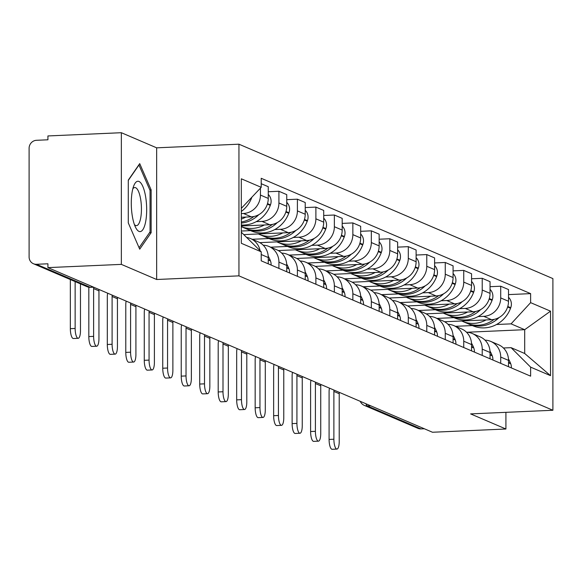 <?xml version="1.0" encoding="UTF-8"?>
<svg xmlns="http://www.w3.org/2000/svg" width="582" height="582" viewBox="0 0 582 582"><rect width="100%" height="100%" fill="white"/><g stroke="black" fill="none" stroke-linecap="round" stroke-linejoin="round"><path stroke-width="0.87" d="M121.354 132.711L121.354 264.381L47.92 267.618L432.484 432.251L505.918 429.007L470.612 413.897L552.9 410.266L552.9 278.596L238.947 144.19L156.653 147.828L121.354 132.711L47.92 135.948L47.92 139.789L36.477 140.298A7.748 7.311 -66.8 0 0 29.1 148.301L29.1 256.938A7.748 7.311 -66.8 0 0 33.429 263.733A7.748 7.311 -66.8 0 0 36.477 264.286L90.152 287.261A7.748 2.35 87.5 0 0 90.494 287.326A7.748 2.35 87.5 0 0 90.828 287.232M121.354 264.381L156.653 279.498L238.947 275.861L552.9 410.266M47.92 267.618L47.92 263.784L36.477 264.286M505.918 429.007L505.918 412.34M424.358 428.767L421.048 428.919A7.748 7.311 113.2 0 1 418 428.367L364.325 405.392A7.748 7.311 -66.8 0 0 367.38 405.938L421.048 428.919M444.619 321.751L491.55 319.685A17.831 16.813 -66.8 0 0 508.523 301.28L508.523 289.567L500.709 286.22L500.709 297.926A17.831 16.813 113.2 0 1 483.729 316.339L478.055 316.586M500.709 357.05L508.523 360.396A17.831 16.813 -66.8 0 0 498.57 344.755L490.75 341.408A17.831 16.813 113.2 0 1 500.709 357.05L500.709 363.35M508.523 360.396L508.523 366.704M490.044 286.693L500.709 286.22M484.988 340.128A17.831 16.813 113.2 0 1 490.75 341.408M453.858 317.656L437.002 318.398M426.14 313.844L473.071 311.77A17.831 16.813 -66.8 0 0 490.044 293.364L490.044 281.659L482.223 278.312L482.223 290.018A17.831 16.813 113.2 0 1 465.251 308.424L459.569 308.678M490.044 358.788L490.044 352.481A17.831 16.813 -66.8 0 0 480.085 336.84L472.264 333.493A17.831 16.813 113.2 0 1 482.223 349.135L482.223 355.442M471.558 278.778L482.223 278.312M466.502 332.22A17.831 16.813 113.2 0 1 472.264 333.493M435.372 309.74L418.523 310.49M407.655 305.928L454.586 303.862A17.831 16.813 -66.8 0 0 471.558 285.449L471.558 273.744L463.745 270.397L463.745 282.103A17.831 16.813 113.2 0 1 446.765 300.516L441.091 300.763M471.558 350.873L471.558 344.573A17.831 16.813 -66.8 0 0 461.606 328.932L453.785 325.585A17.831 16.813 113.2 0 1 463.745 341.219L463.745 347.527M453.08 270.87L463.745 270.397M448.024 324.305A17.831 16.813 113.2 0 1 453.785 325.585M416.894 301.832L400.038 302.575M389.176 298.02L436.107 295.947A17.831 16.813 -66.8 0 0 453.08 277.541L453.08 265.836L445.259 262.482L445.259 274.195A17.831 16.813 113.2 0 1 428.287 292.601L422.605 292.848M453.08 342.965L453.08 336.658A17.831 16.813 -66.8 0 0 443.12 321.017L435.3 317.67A17.831 16.813 113.2 0 1 445.259 333.311L445.259 339.619M434.594 262.955L445.259 262.482M429.538 316.397A17.831 16.813 113.2 0 1 435.3 317.67M398.408 293.917L381.559 294.659M370.69 290.105L417.621 288.039A17.831 16.813 -66.8 0 0 434.594 269.626L434.594 257.921L426.781 254.574L426.781 266.28A17.831 16.813 113.2 0 1 409.801 284.685L404.126 284.94M434.594 335.05L434.594 328.743A17.831 16.813 -66.8 0 0 424.642 313.109L416.821 309.762A17.831 16.813 113.2 0 1 426.781 325.396L426.781 331.704M416.115 255.047L426.781 254.574M411.059 308.482A17.831 16.813 113.2 0 1 416.821 309.762M379.93 286.009L363.073 286.751M352.212 282.197L399.143 280.124A17.831 16.813 -66.8 0 0 416.115 261.718L416.115 250.005L408.295 246.659L408.295 258.372A17.831 16.813 113.2 0 1 391.322 276.777L385.64 277.025M416.115 327.142L416.115 320.835A17.831 16.813 -66.8 0 0 406.156 305.194L398.335 301.847A17.831 16.813 113.2 0 1 408.295 317.488L408.295 323.796M397.637 247.132L408.295 246.659M392.574 300.574A17.831 16.813 113.2 0 1 398.335 301.847M361.444 278.094L344.595 278.836M333.726 274.282L380.657 272.216A17.831 16.813 -66.8 0 0 397.637 253.803L397.637 242.097L389.816 238.751L389.816 250.456A17.831 16.813 113.2 0 1 372.836 268.862L367.162 269.117M397.637 319.227L397.637 312.92A17.831 16.813 -66.8 0 0 387.677 297.286L379.857 293.932A17.831 16.813 113.2 0 1 389.816 309.573L389.816 315.88M379.151 239.217L389.816 238.751M374.095 292.659A17.831 16.813 113.2 0 1 379.857 293.932M342.965 270.186L326.109 270.928M315.248 266.374L362.179 264.301A17.831 16.813 -66.8 0 0 379.151 245.895L379.151 234.182L371.331 230.836L371.331 242.548A17.831 16.813 113.2 0 1 354.358 260.954L348.676 261.202M379.151 311.319L379.151 305.012A17.831 16.813 -66.8 0 0 369.192 289.37L361.371 286.024A17.831 16.813 113.2 0 1 371.331 301.665L371.331 307.973M360.673 231.309L371.331 230.836M355.609 284.743A17.831 16.813 113.2 0 1 361.371 286.024M324.48 262.271L307.631 263.013M296.762 258.459L343.693 256.386A17.831 16.813 -66.8 0 0 360.673 237.98L360.673 226.274L352.852 222.928L352.852 234.633A17.831 16.813 113.2 0 1 335.879 253.039L330.198 253.294M360.673 303.404L360.673 297.096A17.831 16.813 -66.8 0 0 350.713 281.455L342.893 278.109A17.831 16.813 113.2 0 1 352.852 293.75L352.852 300.057M342.187 223.393L352.852 222.928M337.131 276.836A17.831 16.813 113.2 0 1 342.893 278.109M306.001 254.363L289.145 255.105M278.283 250.551L325.214 248.478A17.831 16.813 -66.8 0 0 342.187 230.072L342.187 218.359L334.366 215.013L334.366 226.725A17.831 16.813 113.2 0 1 317.394 245.131L311.712 245.378M342.187 295.496L342.187 289.189A17.831 16.813 -66.8 0 0 332.227 273.547L324.407 270.201A17.831 16.813 113.2 0 1 334.366 285.842L334.366 292.142M323.708 215.486L334.366 215.013M318.645 268.92A17.831 16.813 113.2 0 1 324.407 270.201M287.515 246.448L270.666 247.19M259.798 242.636L306.729 240.562A17.831 16.813 -66.8 0 0 323.708 222.157L323.708 210.451L315.888 207.105L315.888 218.81A17.831 16.813 113.2 0 1 298.915 237.216L293.233 237.471M323.708 287.581L323.708 281.273A17.831 16.813 -66.8 0 0 313.749 265.632L305.928 262.286A17.831 16.813 113.2 0 1 315.888 277.927L315.888 284.234M305.223 207.57L315.888 207.105M300.167 261.012A17.831 16.813 113.2 0 1 305.928 262.286M269.037 238.533L252.181 239.282M243.953 234.604L288.25 232.655A17.831 16.813 -66.8 0 0 305.223 214.249L305.223 202.536L297.402 199.19L297.402 210.895A17.831 16.813 113.2 0 1 280.429 229.308L274.748 229.555M305.223 279.666L305.223 273.365A17.831 16.813 -66.8 0 0 295.263 257.724L287.45 254.378A17.831 16.813 113.2 0 1 297.402 270.012L297.402 276.319M286.744 199.662L297.402 199.19M281.681 253.097A17.831 16.813 113.2 0 1 287.45 254.378M250.551 230.625L241.312 231.032M241.312 225.998L269.764 224.739A17.831 16.813 -66.8 0 0 286.744 206.334L286.744 194.628L278.923 191.274L278.923 202.987A17.831 16.813 113.2 0 1 261.951 221.393L256.269 221.647M286.744 271.758L286.744 265.45A17.831 16.813 -66.8 0 0 276.785 249.809L268.964 246.462A17.831 16.813 113.2 0 1 278.923 262.104L278.923 268.411M268.258 191.747L278.923 191.274M263.202 245.189A17.831 16.813 113.2 0 1 268.964 246.462M241.312 217.268L251.286 216.831A17.831 16.813 -66.8 0 0 268.258 198.418L268.258 186.713L261.216 183.701M268.258 263.842L268.258 257.535A17.831 16.813 -66.8 0 0 258.299 241.901L250.486 238.555A17.831 16.813 113.2 0 1 260.103 250.697M260.438 188.161L260.438 195.072A17.831 16.813 113.2 0 1 243.465 213.485L241.312 213.579M246.841 237.485A17.831 16.813 113.2 0 1 250.486 238.555M466.946 332.242L524.695 329.688L511.069 323.861L496.533 324.501M472.337 325.564L455.488 326.313M503.423 347.992L511.069 347.658L524.695 353.492L524.695 329.688L550.528 311.166L550.528 375.659L530.624 367.14L511.069 347.658M241.312 232.182L261.216 251.81L261.216 260.831L530.624 376.161L530.624 367.14M261.216 251.81L241.312 243.291L241.312 178.798L261.216 187.317L241.312 208.378M511.069 323.861L530.624 302.647L530.624 293.626L261.216 178.296L261.216 187.317M530.624 302.647L550.528 311.166M238.947 144.19L238.947 275.861M156.653 147.828L156.653 279.498M128.28 222.899L139.716 249.183L151.145 232.691L151.145 189.914L139.716 163.629L128.28 180.122L128.28 222.899M508.523 294.601L530.624 293.626M550.528 375.659L524.695 353.492M149.843 189.972L151.145 189.914M149.458 232.764L151.145 232.691M333.886 439.228A8.723 2.641 87.5 0 0 336.934 449.078A8.723 2.641 87.5 0 0 339.219 441.505L339.219 393.716L333.886 391.431L333.886 439.228L329.085 439.439L329.085 391.642A15.503 14.623 113.2 0 1 329.47 388.15M336.934 449.078L332.14 449.289A8.723 2.641 -92.5 0 1 329.085 439.439M508.472 358.999A29.456 27.776 113.2 0 1 510.538 363.263L510.734 363.772A9.785 9.232 113.2 0 1 511.36 367.911M467.586 323.512A29.456 27.776 -66.8 0 0 468.525 323.934A29.456 27.776 -66.8 0 0 499.072 317.525M508.523 297.286A9.785 9.232 113.2 0 1 510.734 307.718L510.538 308.242A29.456 27.776 113.2 0 1 472.853 325.789L468.525 323.934M494.14 319.365A29.456 27.776 113.2 0 1 466.633 323.126L462.304 321.271A29.456 27.776 113.2 0 1 461.693 321.002M486.101 319.925A29.456 27.776 113.2 0 1 462.304 321.271M339.299 392.355A10.461 9.865 -66.8 0 0 339.219 393.716M333.966 390.078A10.461 9.865 -66.8 0 0 333.886 391.431M145.645 196.818A25.193 7.624 87.5 0 0 133.853 185.614A25.193 7.624 87.5 0 0 132.31 216.06A25.193 7.624 87.5 0 0 135.708 227.635A25.193 7.624 87.5 0 0 144.649 225.743A25.193 7.624 87.5 0 0 145.645 196.818M134.398 224.543A19.075 5.776 87.5 0 0 136.457 225.641A19.075 5.776 87.5 0 0 140.662 199.306A19.075 5.776 87.5 0 0 134.769 187.535A19.075 5.776 87.5 0 0 132.82 188.808M128.28 180.42L138.974 164.997L150.054 190.46L150.054 231.905L139.083 247.728M315.4 431.313A8.723 2.641 87.5 0 0 318.456 441.163A8.723 2.641 87.5 0 0 320.733 433.597L320.733 385.801L315.4 383.523L315.4 431.313L310.606 431.524L310.606 383.734A15.503 14.623 113.2 0 1 310.992 380.235M318.456 441.163L313.654 441.374A8.723 2.641 -92.5 0 1 310.606 431.524M489.993 351.084A29.456 27.776 113.2 0 1 492.059 355.355L492.248 355.857A9.785 9.232 113.2 0 1 492.881 360.003M449.108 315.597A29.456 27.776 -66.8 0 0 450.046 316.026A29.456 27.776 -66.8 0 0 480.594 309.609M490.044 289.378A9.785 9.232 113.2 0 1 492.248 299.81L492.059 300.334A29.456 27.776 113.2 0 1 454.367 317.874L450.046 316.026M475.661 311.45A29.456 27.776 113.2 0 1 448.147 315.211L443.826 313.363A29.456 27.776 113.2 0 1 443.215 313.087M467.622 312.01A29.456 27.776 113.2 0 1 443.826 313.363M320.82 384.447A10.461 9.865 -66.8 0 0 320.733 385.801M315.488 382.163A10.461 9.865 -66.8 0 0 315.4 383.523M296.922 423.398A8.723 2.641 87.5 0 0 299.97 433.255A8.723 2.641 87.5 0 0 302.254 425.682L302.254 377.893L296.922 375.608L296.922 423.398L292.12 423.616L292.12 375.819A15.503 14.623 113.2 0 1 292.506 372.327M299.97 433.255L295.176 433.466A8.723 2.641 -92.5 0 1 292.12 423.616M471.507 343.176A29.456 27.776 113.2 0 1 473.573 347.439L473.77 347.941A9.785 9.232 113.2 0 1 474.395 352.088M430.622 307.689A29.456 27.776 -66.8 0 0 431.56 308.111A29.456 27.776 -66.8 0 0 462.108 301.702M471.558 281.462A9.785 9.232 113.2 0 1 473.77 291.895L473.573 292.419A29.456 27.776 113.2 0 1 435.889 309.966L431.56 308.111M457.176 303.542A29.456 27.776 113.2 0 1 429.669 307.303L425.34 305.448A29.456 27.776 113.2 0 1 424.729 305.179M449.137 304.102A29.456 27.776 113.2 0 1 425.34 305.448M302.334 376.532A10.461 9.865 -66.8 0 0 302.254 377.893M297.009 374.255A10.461 9.865 -66.8 0 0 296.922 375.608M278.436 415.49A8.723 2.641 87.5 0 0 281.492 425.34A8.723 2.641 87.5 0 0 283.769 417.774L283.769 369.977L278.436 367.693L278.436 415.49L273.642 415.701L273.642 367.911A15.503 14.623 113.2 0 1 274.027 364.412M281.492 425.34L276.69 425.551A8.723 2.641 -92.5 0 1 273.642 415.701M453.029 335.261A29.456 27.776 113.2 0 1 455.095 339.532L455.284 340.034A9.785 9.232 113.2 0 1 455.917 344.18M412.143 299.774A29.456 27.776 -66.8 0 0 413.082 300.203A29.456 27.776 -66.8 0 0 443.63 293.786M453.08 273.547A9.785 9.232 113.2 0 1 455.284 283.987L455.095 284.503A29.456 27.776 113.2 0 1 417.403 302.051L413.082 300.203M438.697 295.627A29.456 27.776 113.2 0 1 411.183 299.388L406.862 297.54A29.456 27.776 113.2 0 1 406.251 297.264M430.658 296.187A29.456 27.776 113.2 0 1 406.862 297.54M283.856 368.624A10.461 9.865 -66.8 0 0 283.769 369.977M278.523 366.34A10.461 9.865 -66.8 0 0 278.436 367.693M259.958 407.575A8.723 2.641 87.5 0 0 263.006 417.432A8.723 2.641 87.5 0 0 265.29 409.859L265.29 362.069L259.958 359.785L259.958 407.575L255.163 407.786L255.163 359.996A15.503 14.623 113.2 0 1 255.542 356.504M263.006 417.432L258.212 417.643A8.723 2.641 -92.5 0 1 255.163 407.786M434.543 327.353A29.456 27.776 113.2 0 1 436.609 331.616L436.806 332.118A9.785 9.232 113.2 0 1 437.431 336.265M393.658 291.866A29.456 27.776 -66.8 0 0 394.596 292.288A29.456 27.776 -66.8 0 0 425.144 285.878M434.594 265.639A9.785 9.232 113.2 0 1 436.806 276.072L436.609 276.596A29.456 27.776 113.2 0 1 398.925 294.136L394.596 292.288M420.211 287.712A29.456 27.776 113.2 0 1 392.704 291.473L388.376 289.625A29.456 27.776 113.2 0 1 387.765 289.356M412.172 288.279A29.456 27.776 113.2 0 1 388.376 289.625M265.37 360.709A10.461 9.865 -66.8 0 0 265.29 362.069M260.045 358.432A10.461 9.865 -66.8 0 0 259.958 359.785M241.472 399.667A8.723 2.641 87.5 0 0 244.527 409.517A8.723 2.641 87.5 0 0 246.804 401.951L246.804 354.154L241.472 351.87L241.472 399.667L236.678 399.878L236.678 352.081A15.503 14.623 113.2 0 1 237.063 348.589M244.527 409.517L239.726 409.728A8.723 2.641 -92.5 0 1 236.678 399.878M416.065 319.438A29.456 27.776 113.2 0 1 418.131 323.708L418.32 324.21A9.785 9.232 113.2 0 1 418.953 328.357M375.179 283.951A29.456 27.776 -66.8 0 0 376.118 284.372A29.456 27.776 -66.8 0 0 406.665 277.963M416.115 257.724A9.785 9.232 113.2 0 1 418.32 268.164L418.131 268.68A29.456 27.776 113.2 0 1 380.439 286.228L376.118 284.372M401.733 279.804A29.456 27.776 113.2 0 1 374.219 283.565L369.897 281.71A29.456 27.776 113.2 0 1 369.286 281.441M393.694 280.364A29.456 27.776 113.2 0 1 369.897 281.71M246.892 352.801A10.461 9.865 -66.8 0 0 246.804 354.154M241.559 350.517A10.461 9.865 -66.8 0 0 241.472 351.87M222.993 391.751A8.723 2.641 87.5 0 0 226.042 401.609A8.723 2.641 87.5 0 0 228.326 394.036L228.326 346.246L222.993 343.962L222.993 391.751L218.199 391.962L218.199 344.173A15.503 14.623 113.2 0 1 218.577 340.681M226.042 401.609L221.247 401.82A8.723 2.641 -92.5 0 1 218.199 391.962M397.579 311.53A29.456 27.776 113.2 0 1 399.645 315.793L399.841 316.295A9.785 9.232 113.2 0 1 400.467 320.442M356.693 276.043A29.456 27.776 -66.8 0 0 357.632 276.465A29.456 27.776 -66.8 0 0 388.179 270.055M397.637 249.816A9.785 9.232 113.2 0 1 399.841 260.249L399.645 260.772A29.456 27.776 113.2 0 1 361.96 278.312L357.632 276.465M383.247 271.889A29.456 27.776 113.2 0 1 355.74 275.65L351.412 273.802A29.456 27.776 113.2 0 1 350.8 273.533M375.208 272.456A29.456 27.776 113.2 0 1 351.412 273.802M228.406 344.886A10.461 9.865 -66.8 0 0 228.326 346.246M223.081 342.602A10.461 9.865 -66.8 0 0 222.993 343.962M204.508 383.844A8.723 2.641 87.5 0 0 207.563 393.694A8.723 2.641 87.5 0 0 209.84 386.121L209.84 338.331L204.508 336.047L204.508 383.844L199.713 384.055L199.713 336.258A15.503 14.623 113.2 0 1 200.099 332.766M207.563 393.694L202.762 393.905A8.723 2.641 -92.5 0 1 199.713 384.055M379.1 303.615A29.456 27.776 113.2 0 1 381.166 307.878L381.356 308.387A9.785 9.232 113.2 0 1 381.988 312.534M338.215 268.127A29.456 27.776 -66.8 0 0 339.153 268.549A29.456 27.776 -66.8 0 0 369.701 262.14M379.151 241.901A9.785 9.232 113.2 0 1 381.356 252.341L381.166 252.857A29.456 27.776 113.2 0 1 343.475 270.404L339.153 268.549M364.769 263.981A29.456 27.776 113.2 0 1 337.254 267.742L332.933 265.887A29.456 27.776 113.2 0 1 332.322 265.618M356.73 264.541A29.456 27.776 113.2 0 1 332.933 265.887M209.927 336.978A10.461 9.865 -66.8 0 0 209.84 338.331M204.595 334.694A10.461 9.865 -66.8 0 0 204.508 336.047M186.029 375.928A8.723 2.641 87.5 0 0 189.077 385.779A8.723 2.641 87.5 0 0 191.362 378.213L191.362 330.416L186.029 328.139L186.029 375.928L181.235 376.139L181.235 328.35A15.503 14.623 113.2 0 1 181.613 324.858M189.077 385.779L184.283 385.997A8.723 2.641 -92.5 0 1 181.235 376.139M360.614 295.707A29.456 27.776 113.2 0 1 362.681 299.97L362.877 300.472A9.785 9.232 113.2 0 1 363.503 304.619M319.729 260.212A29.456 27.776 -66.8 0 0 320.667 260.641A29.456 27.776 -66.8 0 0 351.215 254.225M360.673 233.993A9.785 9.232 113.2 0 1 362.877 244.425L362.681 244.949A29.456 27.776 113.2 0 1 324.996 262.489L320.667 260.641M346.283 256.065A29.456 27.776 113.2 0 1 318.776 259.827L314.447 257.979A29.456 27.776 113.2 0 1 313.836 257.71M338.244 256.626A29.456 27.776 113.2 0 1 314.447 257.979M191.449 329.063A10.461 9.865 -66.8 0 0 191.362 330.416M186.116 326.778A10.461 9.865 -66.8 0 0 186.029 328.139M167.551 368.02A8.723 2.641 87.5 0 0 170.599 377.871A8.723 2.641 87.5 0 0 172.876 370.298L172.876 322.508L167.551 320.224L167.551 368.02L162.749 368.231L162.749 320.435A15.503 14.623 113.2 0 1 163.135 316.943M170.599 377.871L165.797 378.082A8.723 2.641 -92.5 0 1 162.749 368.231M342.136 287.792A29.456 27.776 113.2 0 1 344.202 292.055L344.391 292.564A9.785 9.232 113.2 0 1 345.024 296.704M301.25 252.304A29.456 27.776 -66.8 0 0 302.189 252.726A29.456 27.776 -66.8 0 0 332.737 246.317M342.187 226.078A9.785 9.232 113.2 0 1 344.391 236.51L344.202 237.034A29.456 27.776 113.2 0 1 306.51 254.581L302.189 252.726M327.804 248.158A29.456 27.776 113.2 0 1 300.29 251.919L295.969 250.064A29.456 27.776 113.2 0 1 295.358 249.794M319.765 248.718A29.456 27.776 113.2 0 1 295.969 250.064M172.963 321.155A10.461 9.865 -66.8 0 0 172.876 322.508M167.631 318.871A10.461 9.865 -66.8 0 0 167.551 320.224M149.065 360.105A8.723 2.641 87.5 0 0 152.113 369.956A8.723 2.641 87.5 0 0 154.397 362.39L154.397 314.593L149.065 312.316L149.065 360.105L144.271 360.316L144.271 312.527A15.503 14.623 113.2 0 1 144.649 309.035M152.113 369.956L147.319 370.167A8.723 2.641 -92.5 0 1 144.271 360.316M323.65 279.877A29.456 27.776 113.2 0 1 325.716 284.147L325.913 284.649A9.785 9.232 113.2 0 1 326.538 288.796M282.765 244.389A29.456 27.776 -66.8 0 0 283.71 244.818A29.456 27.776 -66.8 0 0 314.251 238.402M323.708 218.17A9.785 9.232 113.2 0 1 325.913 228.602L325.716 229.126A29.456 27.776 113.2 0 1 288.032 246.666L283.71 244.818M309.318 240.242A29.456 27.776 113.2 0 1 281.812 244.004L277.49 242.156A29.456 27.776 113.2 0 1 276.872 241.879M301.28 240.803A29.456 27.776 113.2 0 1 277.49 242.156M154.485 313.24A10.461 9.865 -66.8 0 0 154.397 314.593M149.152 310.955A10.461 9.865 -66.8 0 0 149.065 312.316M130.586 352.19A8.723 2.641 87.5 0 0 133.634 362.048A8.723 2.641 87.5 0 0 135.912 354.474L135.912 306.685L130.586 304.401L130.586 352.19L125.785 352.408L125.785 304.612A15.503 14.623 113.2 0 1 126.17 301.12M133.634 362.048L128.833 362.259A8.723 2.641 -92.5 0 1 125.785 352.408M305.172 271.969A29.456 27.776 113.2 0 1 307.238 276.232L307.434 276.741A9.785 9.232 113.2 0 1 308.06 280.88M264.286 236.481A29.456 27.776 -66.8 0 0 265.225 236.903A29.456 27.776 -66.8 0 0 295.772 230.494M305.223 210.255A9.785 9.232 113.2 0 1 307.434 220.687L307.238 221.211A29.456 27.776 113.2 0 1 269.546 238.758L265.225 236.903M290.84 232.334A29.456 27.776 113.2 0 1 263.326 236.096L259.005 234.24A29.456 27.776 113.2 0 1 258.393 233.971M282.801 232.895A29.456 27.776 113.2 0 1 259.005 234.24M135.999 305.324A10.461 9.865 -66.8 0 0 135.912 306.685M130.666 303.047A10.461 9.865 -66.8 0 0 130.586 304.401M112.1 344.282A8.723 2.641 87.5 0 0 115.149 354.132A8.723 2.641 87.5 0 0 117.433 346.566L117.433 298.77L112.1 296.485L112.1 344.282L107.306 344.493L107.306 296.704A15.503 14.623 113.2 0 1 107.685 293.204M115.149 354.132L110.354 354.343A8.723 2.641 -92.5 0 1 107.306 344.493M286.686 264.053A29.456 27.776 113.2 0 1 288.752 268.324L288.948 268.826A9.785 9.232 113.2 0 1 289.574 272.973M245.8 228.566A29.456 27.776 -66.8 0 0 246.746 228.995A29.456 27.776 -66.8 0 0 277.287 222.579M286.744 202.34A9.785 9.232 113.2 0 1 288.948 212.779L288.752 213.296A29.456 27.776 113.2 0 1 251.068 230.843L246.746 228.995M272.361 224.419A29.456 27.776 113.2 0 1 244.847 228.18L241.312 226.667A29.456 27.776 113.2 0 0 264.315 224.979M117.52 297.417A10.461 9.865 -66.8 0 0 117.433 298.77M112.188 295.132A10.461 9.865 -66.8 0 0 112.1 296.485M93.622 336.367A8.723 2.641 87.5 0 0 96.67 346.225A8.723 2.641 87.5 0 0 98.947 338.651L98.947 290.862L93.622 288.577L93.622 336.367L88.82 336.578L88.82 288.788A15.503 14.623 113.2 0 1 88.901 287.232M96.67 346.225L91.876 346.435A8.723 2.641 -92.5 0 1 88.82 336.578M268.207 256.145A29.456 27.776 113.2 0 1 270.274 260.409L270.47 260.911A9.785 9.232 113.2 0 1 271.096 265.057M241.312 223.073A29.456 27.776 -66.8 0 0 258.808 214.671M268.258 194.432A9.785 9.232 113.2 0 1 270.47 204.864L270.274 205.388A29.456 27.776 113.2 0 1 241.312 225.001M253.876 216.511A29.456 27.776 113.2 0 1 241.312 222.011M245.837 217.071A29.456 27.776 113.2 0 1 241.312 219.058M99.035 289.501A10.461 9.865 -66.8 0 0 98.947 290.862M93.702 287.224A10.461 9.865 -66.8 0 0 93.622 288.577M75.136 281.593L75.136 328.459A8.723 2.641 87.5 0 0 78.184 338.309A8.723 2.641 87.5 0 0 80.469 330.743L80.469 283.87M78.184 338.309L73.39 338.52A8.723 2.641 -92.5 0 1 70.342 328.67L70.342 280.873A15.503 14.623 113.2 0 1 70.393 279.556M251.751 197.582A29.456 27.776 113.2 0 1 241.312 211.484M243.465 213.485L251.286 216.831M261.951 221.393L269.764 224.739M280.429 229.308L288.25 232.655M298.915 237.216L306.729 240.562M317.394 245.131L325.214 248.478M335.879 253.039L343.693 256.386M354.358 260.954L362.179 264.301M372.836 268.862L380.657 272.216M391.322 276.777L399.143 280.124M409.801 284.685L417.621 288.039M428.287 292.601L436.107 295.947M446.765 300.516L454.586 303.862M465.251 308.424L473.071 311.77M483.729 316.339L491.55 319.685M278.923 262.104L286.744 265.45M297.402 270.012L305.223 273.365M315.888 277.927L323.708 281.273M334.366 285.842L342.187 289.189M352.852 293.75L360.673 297.096M371.331 301.665L379.151 305.012M389.816 309.573L397.637 312.92M408.295 317.488L416.115 320.835M426.781 325.396L434.594 328.743M445.259 333.311L453.08 336.658M463.745 341.219L471.558 344.573M482.223 349.135L490.044 352.481M261.216 254.523L268.258 257.535M278.923 202.987L286.744 206.334M297.402 210.895L305.223 214.249M315.888 218.81L323.708 222.157M334.366 226.725L342.187 230.072M352.852 234.633L360.673 237.98M371.331 242.548L379.151 245.895M389.816 250.456L397.637 253.803M408.295 258.372L416.115 261.718M426.781 266.28L434.594 269.626M445.259 274.195L453.08 277.541M463.745 282.103L471.558 285.449M482.223 290.018L490.044 293.364M500.709 297.926L508.523 301.28M260.438 195.072L268.258 198.418M365.947 403.763A7.748 2.35 87.5 0 0 367.38 405.938L370.69 405.792M93.462 287.115L90.152 287.261A7.748 7.311 -66.8 0 1 87.096 286.708A7.748 7.748 0 0 0 90.494 287.326L93.629 287.188M508.523 362.826L510.734 363.772M508.523 362.404L510.538 363.263M507.62 306.998L510.538 308.242M507.788 306.459L510.734 307.718M490.044 354.911L492.248 355.857M490.044 354.489L492.059 355.355M489.142 299.083L492.059 300.334M489.302 298.551L492.248 299.81M471.558 347.003L473.77 347.941M471.558 346.581L473.573 347.439M470.656 291.167L473.573 292.419M470.823 290.636L473.77 291.895M453.08 339.088L455.284 340.034M453.08 338.666L455.095 339.532M452.178 283.259L455.095 284.503M452.338 282.721L455.284 283.987M434.594 331.18L436.806 332.118M434.594 330.758L436.609 331.616M433.699 275.344L436.609 276.596M433.859 274.813L436.806 276.072M416.115 323.265L418.32 324.21M416.115 322.843L418.131 323.708M415.213 267.436L418.131 268.68M415.381 266.898L418.32 268.164M397.637 315.349L399.841 316.295M397.637 314.935L399.645 315.793M396.735 259.521L399.645 260.772M396.895 258.99L399.841 260.249M379.151 307.442L381.356 308.387M379.151 307.02L381.166 307.878M378.249 251.613L381.166 252.857M378.416 251.075L381.356 252.341M360.673 299.526L362.877 300.472M360.673 299.104L362.681 299.97M359.771 243.698L362.681 244.949M359.931 243.167L362.877 244.425M342.187 291.618L344.391 292.564M342.187 291.196L344.202 292.055M341.285 235.79L344.202 237.034M341.452 235.252L344.391 236.51M323.708 283.703L325.913 284.649M323.708 283.281L325.716 284.147M322.806 227.875L325.716 229.126M322.966 227.344L325.913 228.602M305.223 275.795L307.434 276.741M305.223 275.373L307.238 276.232M304.321 219.967L307.238 221.211M304.488 219.429L307.434 220.687M286.744 267.88L288.948 268.826M286.744 267.458L288.752 268.324M285.842 212.052L288.752 213.296M286.002 211.513L288.948 212.779M268.258 259.972L270.47 260.911M268.258 259.55L270.274 260.409M267.356 204.137L270.274 205.388M267.524 203.605L270.47 204.864M70.342 328.67L75.136 328.459M87.096 286.708L33.429 263.733M360.258 401.333A7.748 7.748 0 0 0 364.325 405.392"/></g></svg>
